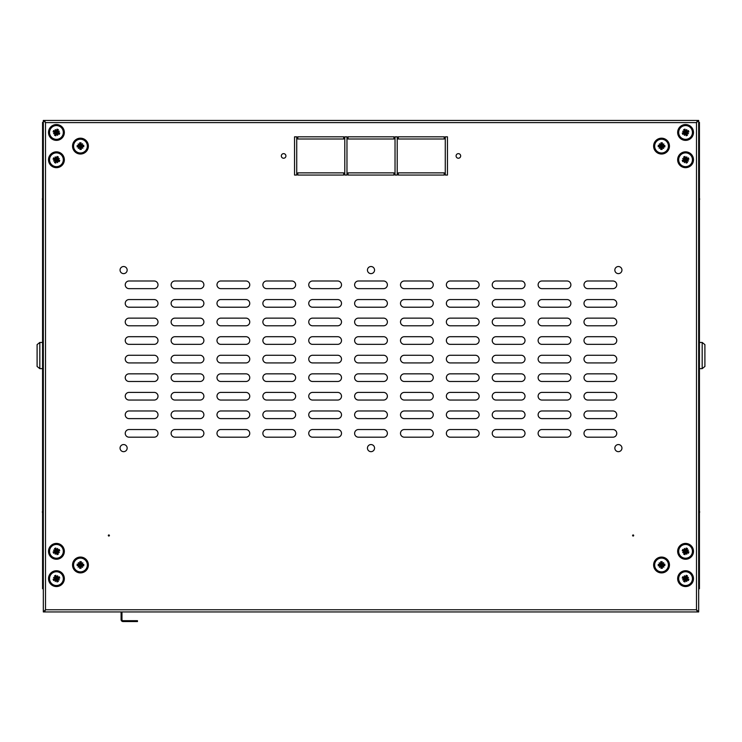 <?xml version="1.0" encoding="UTF-8"?>
<svg xmlns="http://www.w3.org/2000/svg" width="742" height="742" viewBox="0 0 742 742"><rect width="100%" height="100%" fill="white"/><g stroke="black" fill="none" stroke-linecap="round" stroke-linejoin="round"><path stroke-width="1.11" d="M348.063 175.047L393.937 175.047L393.937 172.867L393.937 175.047L348.063 175.047L348.063 172.867L393.937 172.867L348.063 172.867L348.063 175.047M395.032 175.047L397.211 175.047L397.211 136.825L395.032 136.825L395.032 175.047L397.211 175.047L397.211 136.825L395.032 136.825L395.032 175.047M393.937 136.825L348.063 136.825L348.063 139.004L348.063 136.825L393.937 136.825L393.937 139.004L348.063 139.004L393.937 139.004L393.937 136.825M297.82 175.047L343.694 175.047L343.694 172.867L343.694 175.047L297.82 175.047L297.82 172.867L343.694 172.867L297.82 172.867L297.82 175.047M344.789 175.047L346.968 175.047L346.968 136.825L344.789 136.825L344.789 175.047L346.968 175.047L346.968 136.825L344.789 136.825L344.789 175.047M343.694 136.825L297.82 136.825L297.82 139.004L297.82 136.825L343.694 136.825L343.694 139.004L297.82 139.004L343.694 139.004L343.694 136.825M294.546 175.047L296.726 175.047L296.726 136.825L294.546 136.825L294.546 175.047L296.726 175.047L296.726 136.825L294.546 136.825L294.546 175.047M445.274 175.047L447.454 175.047L447.454 136.825L445.274 136.825L445.274 175.047L447.454 175.047L447.454 136.825L445.274 136.825L445.274 175.047M444.18 136.825L398.306 136.825L398.306 139.004L398.306 136.825L444.18 136.825L444.18 139.004L398.306 139.004L444.18 139.004L444.18 136.825M398.306 175.047L444.18 175.047L444.18 172.867L444.18 175.047L398.306 175.047L398.306 172.867L444.18 172.867L398.306 172.867L398.306 175.047M200.062 288.647A3.821 3.821 0 0 0 203.883 284.826A3.821 3.821 0 0 0 200.062 280.995L174.945 280.995A3.821 3.821 0 0 0 171.114 284.826A3.821 3.821 0 0 0 174.945 288.647L200.062 288.647A3.821 3.821 0 0 0 203.883 284.826A3.821 3.821 0 0 0 200.062 280.995M200.062 400.049A3.821 3.821 0 0 0 203.883 396.228A3.821 3.821 0 0 0 200.062 392.407L174.945 392.407A3.821 3.821 0 0 0 171.114 396.228A3.821 3.821 0 0 0 174.945 400.049L200.062 400.049A3.821 3.821 0 0 0 203.883 396.228A3.821 3.821 0 0 0 200.062 392.407M200.062 344.353A3.821 3.821 0 0 0 203.883 340.522A3.821 3.821 0 0 0 200.062 336.701L174.945 336.701A3.821 3.821 0 0 0 171.114 340.522A3.821 3.821 0 0 0 174.945 344.353L200.062 344.353A3.821 3.821 0 0 0 203.883 340.522A3.821 3.821 0 0 0 200.062 336.701M200.062 381.49A3.821 3.821 0 0 0 203.883 377.659A3.821 3.821 0 0 0 200.062 373.838L174.945 373.838A3.821 3.821 0 0 0 171.114 377.659A3.821 3.821 0 0 0 174.945 381.49L200.062 381.49A3.821 3.821 0 0 0 203.883 377.659A3.821 3.821 0 0 0 200.062 373.838M245.936 288.647A3.821 3.821 0 0 0 249.757 284.826A3.821 3.821 0 0 0 245.936 280.995L220.819 280.995A3.821 3.821 0 0 0 216.989 284.826A3.821 3.821 0 0 0 220.819 288.647L245.936 288.647A3.821 3.821 0 0 0 249.757 284.826A3.821 3.821 0 0 0 245.936 280.995M245.936 400.049A3.821 3.821 0 0 0 249.757 396.228A3.821 3.821 0 0 0 245.936 392.407L220.819 392.407A3.821 3.821 0 0 0 216.989 396.228A3.821 3.821 0 0 0 220.819 400.049L245.936 400.049A3.821 3.821 0 0 0 249.757 396.228A3.821 3.821 0 0 0 245.936 392.407M245.936 344.353A3.821 3.821 0 0 0 249.757 340.522A3.821 3.821 0 0 0 245.936 336.701L220.819 336.701A3.821 3.821 0 0 0 216.989 340.522A3.821 3.821 0 0 0 220.819 344.353L245.936 344.353A3.821 3.821 0 0 0 249.757 340.522A3.821 3.821 0 0 0 245.936 336.701M245.936 381.49A3.821 3.821 0 0 0 249.757 377.659A3.821 3.821 0 0 0 245.936 373.838L220.819 373.838A3.821 3.821 0 0 0 216.989 377.659A3.821 3.821 0 0 0 220.819 381.49L245.936 381.49A3.821 3.821 0 0 0 249.757 377.659A3.821 3.821 0 0 0 245.936 373.838M291.81 288.647A3.821 3.821 0 0 0 295.631 284.826A3.821 3.821 0 0 0 291.81 280.995L266.693 280.995A3.821 3.821 0 0 0 262.872 284.826A3.821 3.821 0 0 0 266.693 288.647L291.81 288.647A3.821 3.821 0 0 0 295.631 284.826A3.821 3.821 0 0 0 291.81 280.995M291.81 400.049A3.821 3.821 0 0 0 295.631 396.228A3.821 3.821 0 0 0 291.81 392.407L266.693 392.407A3.821 3.821 0 0 0 262.872 396.228A3.821 3.821 0 0 0 266.693 400.049L291.81 400.049A3.821 3.821 0 0 0 295.631 396.228A3.821 3.821 0 0 0 291.81 392.407M291.81 344.353A3.821 3.821 0 0 0 295.631 340.522A3.821 3.821 0 0 0 291.81 336.701L266.693 336.701A3.821 3.821 0 0 0 262.872 340.522A3.821 3.821 0 0 0 266.693 344.353L291.81 344.353A3.821 3.821 0 0 0 295.631 340.522A3.821 3.821 0 0 0 291.81 336.701M291.81 381.49A3.821 3.821 0 0 0 295.631 377.659A3.821 3.821 0 0 0 291.81 373.838L266.693 373.838A3.821 3.821 0 0 0 262.872 377.659A3.821 3.821 0 0 0 266.693 381.49L291.81 381.49A3.821 3.821 0 0 0 295.631 377.659A3.821 3.821 0 0 0 291.81 373.838M337.684 288.647A3.821 3.821 0 0 0 341.505 284.826A3.821 3.821 0 0 0 337.684 280.995L312.567 280.995A3.821 3.821 0 0 0 308.746 284.826A3.821 3.821 0 0 0 312.567 288.647L337.684 288.647A3.821 3.821 0 0 0 341.505 284.826A3.821 3.821 0 0 0 337.684 280.995M337.684 400.049A3.821 3.821 0 0 0 341.505 396.228A3.821 3.821 0 0 0 337.684 392.407L312.567 392.407A3.821 3.821 0 0 0 308.746 396.228A3.821 3.821 0 0 0 312.567 400.049L337.684 400.049A3.821 3.821 0 0 0 341.505 396.228A3.821 3.821 0 0 0 337.684 392.407M337.684 344.353A3.821 3.821 0 0 0 341.505 340.522A3.821 3.821 0 0 0 337.684 336.701L312.567 336.701A3.821 3.821 0 0 0 308.746 340.522A3.821 3.821 0 0 0 312.567 344.353L337.684 344.353A3.821 3.821 0 0 0 341.505 340.522A3.821 3.821 0 0 0 337.684 336.701M337.684 381.49A3.821 3.821 0 0 0 341.505 377.659A3.821 3.821 0 0 0 337.684 373.838L312.567 373.838A3.821 3.821 0 0 0 308.746 377.659A3.821 3.821 0 0 0 312.567 381.49L337.684 381.49A3.821 3.821 0 0 0 341.505 377.659A3.821 3.821 0 0 0 337.684 373.838M612.929 288.647A3.821 3.821 0 0 0 616.76 284.826A3.821 3.821 0 0 0 612.929 280.995L587.812 280.995A3.821 3.821 0 0 0 583.991 284.826A3.821 3.821 0 0 0 587.812 288.647L612.929 288.647A3.821 3.821 0 0 0 616.76 284.826A3.821 3.821 0 0 0 612.929 280.995M612.929 400.049A3.821 3.821 0 0 0 616.76 396.228A3.821 3.821 0 0 0 612.929 392.407L587.812 392.407A3.821 3.821 0 0 0 583.991 396.228A3.821 3.821 0 0 0 587.812 400.049L612.929 400.049A3.821 3.821 0 0 0 616.76 396.228A3.821 3.821 0 0 0 612.929 392.407M612.929 344.353A3.821 3.821 0 0 0 616.76 340.522A3.821 3.821 0 0 0 612.929 336.701L587.812 336.701A3.821 3.821 0 0 0 583.991 340.522A3.821 3.821 0 0 0 587.812 344.353L612.929 344.353A3.821 3.821 0 0 0 616.76 340.522A3.821 3.821 0 0 0 612.929 336.701M612.929 381.49A3.821 3.821 0 0 0 616.76 377.659A3.821 3.821 0 0 0 612.929 373.838L587.812 373.838A3.821 3.821 0 0 0 583.991 377.659A3.821 3.821 0 0 0 587.812 381.49L612.929 381.49A3.821 3.821 0 0 0 616.76 377.659A3.821 3.821 0 0 0 612.929 373.838M567.055 288.647A3.821 3.821 0 0 0 570.886 284.826A3.821 3.821 0 0 0 567.055 280.995L541.938 280.995A3.821 3.821 0 0 0 538.117 284.826A3.821 3.821 0 0 0 541.938 288.647L567.055 288.647A3.821 3.821 0 0 0 570.886 284.826A3.821 3.821 0 0 0 567.055 280.995M567.055 400.049A3.821 3.821 0 0 0 570.886 396.228A3.821 3.821 0 0 0 567.055 392.407L541.938 392.407A3.821 3.821 0 0 0 538.117 396.228A3.821 3.821 0 0 0 541.938 400.049L567.055 400.049A3.821 3.821 0 0 0 570.886 396.228A3.821 3.821 0 0 0 567.055 392.407M567.055 344.353A3.821 3.821 0 0 0 570.886 340.522A3.821 3.821 0 0 0 567.055 336.701L541.938 336.701A3.821 3.821 0 0 0 538.117 340.522A3.821 3.821 0 0 0 541.938 344.353L567.055 344.353A3.821 3.821 0 0 0 570.886 340.522A3.821 3.821 0 0 0 567.055 336.701M567.055 381.49A3.821 3.821 0 0 0 570.886 377.659A3.821 3.821 0 0 0 567.055 373.838L541.938 373.838A3.821 3.821 0 0 0 538.117 377.659A3.821 3.821 0 0 0 541.938 381.49L567.055 381.49A3.821 3.821 0 0 0 570.886 377.659A3.821 3.821 0 0 0 567.055 373.838M521.181 288.647A3.821 3.821 0 0 0 525.011 284.826A3.821 3.821 0 0 0 521.181 280.995L496.064 280.995A3.821 3.821 0 0 0 492.243 284.826A3.821 3.821 0 0 0 496.064 288.647L521.181 288.647A3.821 3.821 0 0 0 525.011 284.826A3.821 3.821 0 0 0 521.181 280.995M521.181 400.049A3.821 3.821 0 0 0 525.011 396.228A3.821 3.821 0 0 0 521.181 392.407L496.064 392.407A3.821 3.821 0 0 0 492.243 396.228A3.821 3.821 0 0 0 496.064 400.049L521.181 400.049A3.821 3.821 0 0 0 525.011 396.228A3.821 3.821 0 0 0 521.181 392.407M521.181 344.353A3.821 3.821 0 0 0 525.011 340.522A3.821 3.821 0 0 0 521.181 336.701L496.064 336.701A3.821 3.821 0 0 0 492.243 340.522A3.821 3.821 0 0 0 496.064 344.353L521.181 344.353A3.821 3.821 0 0 0 525.011 340.522A3.821 3.821 0 0 0 521.181 336.701M521.181 381.49A3.821 3.821 0 0 0 525.011 377.659A3.821 3.821 0 0 0 521.181 373.838L496.064 373.838A3.821 3.821 0 0 0 492.243 377.659A3.821 3.821 0 0 0 496.064 381.49L521.181 381.49A3.821 3.821 0 0 0 525.011 377.659A3.821 3.821 0 0 0 521.181 373.838M475.307 288.647A3.821 3.821 0 0 0 479.128 284.826A3.821 3.821 0 0 0 475.307 280.995L450.19 280.995A3.821 3.821 0 0 0 446.369 284.826A3.821 3.821 0 0 0 450.19 288.647L475.307 288.647A3.821 3.821 0 0 0 479.128 284.826A3.821 3.821 0 0 0 475.307 280.995M475.307 400.049A3.821 3.821 0 0 0 479.128 396.228A3.821 3.821 0 0 0 475.307 392.407L450.19 392.407A3.821 3.821 0 0 0 446.369 396.228A3.821 3.821 0 0 0 450.19 400.049L475.307 400.049A3.821 3.821 0 0 0 479.128 396.228A3.821 3.821 0 0 0 475.307 392.407M475.307 344.353A3.821 3.821 0 0 0 479.128 340.522A3.821 3.821 0 0 0 475.307 336.701L450.19 336.701A3.821 3.821 0 0 0 446.369 340.522A3.821 3.821 0 0 0 450.19 344.353L475.307 344.353A3.821 3.821 0 0 0 479.128 340.522A3.821 3.821 0 0 0 475.307 336.701M475.307 381.49A3.821 3.821 0 0 0 479.128 377.659A3.821 3.821 0 0 0 475.307 373.838L450.19 373.838A3.821 3.821 0 0 0 446.369 377.659A3.821 3.821 0 0 0 450.19 381.49L475.307 381.49A3.821 3.821 0 0 0 479.128 377.659A3.821 3.821 0 0 0 475.307 373.838M429.433 288.647A3.821 3.821 0 0 0 433.254 284.826A3.821 3.821 0 0 0 429.433 280.995L404.316 280.995A3.821 3.821 0 0 0 400.495 284.826A3.821 3.821 0 0 0 404.316 288.647L429.433 288.647A3.821 3.821 0 0 0 433.254 284.826A3.821 3.821 0 0 0 429.433 280.995M429.433 400.049A3.821 3.821 0 0 0 433.254 396.228A3.821 3.821 0 0 0 429.433 392.407L404.316 392.407A3.821 3.821 0 0 0 400.495 396.228A3.821 3.821 0 0 0 404.316 400.049L429.433 400.049A3.821 3.821 0 0 0 433.254 396.228A3.821 3.821 0 0 0 429.433 392.407M429.433 344.353A3.821 3.821 0 0 0 433.254 340.522A3.821 3.821 0 0 0 429.433 336.701L404.316 336.701A3.821 3.821 0 0 0 400.495 340.522A3.821 3.821 0 0 0 404.316 344.353L429.433 344.353A3.821 3.821 0 0 0 433.254 340.522A3.821 3.821 0 0 0 429.433 336.701M429.433 381.49A3.821 3.821 0 0 0 433.254 377.659A3.821 3.821 0 0 0 429.433 373.838L404.316 373.838A3.821 3.821 0 0 0 400.495 377.659A3.821 3.821 0 0 0 404.316 381.49L429.433 381.49A3.821 3.821 0 0 0 433.254 377.659A3.821 3.821 0 0 0 429.433 373.838M383.558 288.647A3.821 3.821 0 0 0 387.38 284.826A3.821 3.821 0 0 0 383.558 280.995L358.442 280.995A3.821 3.821 0 0 0 354.62 284.826A3.821 3.821 0 0 0 358.442 288.647L383.558 288.647A3.821 3.821 0 0 0 387.38 284.826A3.821 3.821 0 0 0 383.558 280.995M383.558 400.049A3.821 3.821 0 0 0 387.38 396.228A3.821 3.821 0 0 0 383.558 392.407L358.442 392.407A3.821 3.821 0 0 0 354.62 396.228A3.821 3.821 0 0 0 358.442 400.049L383.558 400.049A3.821 3.821 0 0 0 387.38 396.228A3.821 3.821 0 0 0 383.558 392.407M383.558 344.353A3.821 3.821 0 0 0 387.38 340.522A3.821 3.821 0 0 0 383.558 336.701L358.442 336.701A3.821 3.821 0 0 0 354.62 340.522A3.821 3.821 0 0 0 358.442 344.353L383.558 344.353A3.821 3.821 0 0 0 387.38 340.522A3.821 3.821 0 0 0 383.558 336.701M383.558 381.49A3.821 3.821 0 0 0 387.38 377.659A3.821 3.821 0 0 0 383.558 373.838L358.442 373.838A3.821 3.821 0 0 0 354.62 377.659A3.821 3.821 0 0 0 358.442 381.49L383.558 381.49A3.821 3.821 0 0 0 387.38 377.659A3.821 3.821 0 0 0 383.558 373.838M154.188 288.647A3.821 3.821 0 0 0 158.009 284.826A3.821 3.821 0 0 0 154.188 280.995L129.071 280.995A3.821 3.821 0 0 0 125.24 284.826A3.821 3.821 0 0 0 129.071 288.647L154.188 288.647A3.821 3.821 0 0 0 158.009 284.826A3.821 3.821 0 0 0 154.188 280.995M154.188 400.049A3.821 3.821 0 0 0 158.009 396.228A3.821 3.821 0 0 0 154.188 392.407L129.071 392.407A3.821 3.821 0 0 0 125.24 396.228A3.821 3.821 0 0 0 129.071 400.049L154.188 400.049A3.821 3.821 0 0 0 158.009 396.228A3.821 3.821 0 0 0 154.188 392.407M154.188 344.353A3.821 3.821 0 0 0 158.009 340.522A3.821 3.821 0 0 0 154.188 336.701L129.071 336.701A3.821 3.821 0 0 0 125.24 340.522A3.821 3.821 0 0 0 129.071 344.353L154.188 344.353A3.821 3.821 0 0 0 158.009 340.522A3.821 3.821 0 0 0 154.188 336.701M154.188 381.49A3.821 3.821 0 0 0 158.009 377.659A3.821 3.821 0 0 0 154.188 373.838L129.071 373.838A3.821 3.821 0 0 0 125.24 377.659A3.821 3.821 0 0 0 129.071 381.49L154.188 381.49A3.821 3.821 0 0 0 158.009 377.659A3.821 3.821 0 0 0 154.188 373.838M154.188 362.921A3.821 3.821 0 0 0 158.009 359.091A3.821 3.821 0 0 0 154.188 355.27L129.071 355.27A3.821 3.821 0 0 0 125.24 359.091A3.821 3.821 0 0 0 129.071 362.921L154.188 362.921A3.821 3.821 0 0 0 158.009 359.091A3.821 3.821 0 0 0 154.188 355.27M200.062 362.921A3.821 3.821 0 0 0 203.883 359.091A3.821 3.821 0 0 0 200.062 355.27L174.945 355.27A3.821 3.821 0 0 0 171.114 359.091A3.821 3.821 0 0 0 174.945 362.921L200.062 362.921A3.821 3.821 0 0 0 203.883 359.091A3.821 3.821 0 0 0 200.062 355.27M245.936 362.921A3.821 3.821 0 0 0 249.757 359.091A3.821 3.821 0 0 0 245.936 355.27L220.819 355.27A3.821 3.821 0 0 0 216.989 359.091A3.821 3.821 0 0 0 220.819 362.921L245.936 362.921A3.821 3.821 0 0 0 249.757 359.091A3.821 3.821 0 0 0 245.936 355.27M291.81 362.921A3.821 3.821 0 0 0 295.631 359.091A3.821 3.821 0 0 0 291.81 355.27L266.693 355.27A3.821 3.821 0 0 0 262.872 359.091A3.821 3.821 0 0 0 266.693 362.921L291.81 362.921A3.821 3.821 0 0 0 295.631 359.091A3.821 3.821 0 0 0 291.81 355.27M337.684 362.921A3.821 3.821 0 0 0 341.505 359.091A3.821 3.821 0 0 0 337.684 355.27L312.567 355.27A3.821 3.821 0 0 0 308.746 359.091A3.821 3.821 0 0 0 312.567 362.921L337.684 362.921A3.821 3.821 0 0 0 341.505 359.091A3.821 3.821 0 0 0 337.684 355.27M612.929 362.921A3.821 3.821 0 0 0 616.76 359.091A3.821 3.821 0 0 0 612.929 355.27L587.812 355.27A3.821 3.821 0 0 0 583.991 359.091A3.821 3.821 0 0 0 587.812 362.921L612.929 362.921A3.821 3.821 0 0 0 616.76 359.091A3.821 3.821 0 0 0 612.929 355.27M567.055 362.921A3.821 3.821 0 0 0 570.886 359.091A3.821 3.821 0 0 0 567.055 355.27L541.938 355.27A3.821 3.821 0 0 0 538.117 359.091A3.821 3.821 0 0 0 541.938 362.921L567.055 362.921A3.821 3.821 0 0 0 570.886 359.091A3.821 3.821 0 0 0 567.055 355.27M521.181 362.921A3.821 3.821 0 0 0 525.011 359.091A3.821 3.821 0 0 0 521.181 355.27L496.064 355.27A3.821 3.821 0 0 0 492.243 359.091A3.821 3.821 0 0 0 496.064 362.921L521.181 362.921A3.821 3.821 0 0 0 525.011 359.091A3.821 3.821 0 0 0 521.181 355.27M475.307 362.921A3.821 3.821 0 0 0 479.128 359.091A3.821 3.821 0 0 0 475.307 355.27L450.19 355.27A3.821 3.821 0 0 0 446.369 359.091A3.821 3.821 0 0 0 450.19 362.921L475.307 362.921A3.821 3.821 0 0 0 479.128 359.091A3.821 3.821 0 0 0 475.307 355.27M429.433 362.921A3.821 3.821 0 0 0 433.254 359.091A3.821 3.821 0 0 0 429.433 355.27L404.316 355.27A3.821 3.821 0 0 0 400.495 359.091A3.821 3.821 0 0 0 404.316 362.921L429.433 362.921A3.821 3.821 0 0 0 433.254 359.091A3.821 3.821 0 0 0 429.433 355.27M383.558 362.921A3.821 3.821 0 0 0 387.38 359.091A3.821 3.821 0 0 0 383.558 355.27L358.442 355.27A3.821 3.821 0 0 0 354.62 359.091A3.821 3.821 0 0 0 358.442 362.921L383.558 362.921A3.821 3.821 0 0 0 387.38 359.091A3.821 3.821 0 0 0 383.558 355.27M44.474 120.881L45.512 122.625L44.529 121.53L44.529 120.436L45.512 122.625L45.512 609.766L44.418 611.946L43.324 611.946L43.324 120.436L44.418 120.436M283.62 158.231A2.291 2.291 0 0 0 285.911 155.941A2.291 2.291 0 0 0 283.62 153.64A2.291 2.291 0 0 0 281.329 155.941A2.291 2.291 0 0 0 283.62 158.231M458.38 158.231A2.291 2.291 0 0 0 460.671 155.941A2.291 2.291 0 0 0 458.38 153.64A2.291 2.291 0 0 0 456.089 155.941A2.291 2.291 0 0 0 458.38 158.231M618.392 273.622A3.552 3.552 0 0 0 621.944 270.079A3.552 3.552 0 0 0 618.392 266.526A3.552 3.552 0 0 0 614.84 270.079A3.552 3.552 0 0 0 618.392 273.622M371 273.622A3.552 3.552 0 0 0 374.552 270.079A3.552 3.552 0 0 0 371 266.526A3.552 3.552 0 0 0 367.448 270.079A3.552 3.552 0 0 0 371 273.622M123.608 273.622A3.552 3.552 0 0 0 127.16 270.079A3.552 3.552 0 0 0 123.608 266.526A3.552 3.552 0 0 0 120.056 270.079A3.552 3.552 0 0 0 123.608 273.622M123.608 451.665A3.552 3.552 0 0 0 127.16 448.112A3.552 3.552 0 0 0 123.608 444.56A3.552 3.552 0 0 0 120.056 448.112A3.552 3.552 0 0 0 123.608 451.665M371 451.665A3.552 3.552 0 0 0 374.552 448.112A3.552 3.552 0 0 0 371 444.56A3.552 3.552 0 0 0 367.448 448.112A3.552 3.552 0 0 0 371 451.665M618.392 451.665A3.552 3.552 0 0 0 621.944 448.112A3.552 3.552 0 0 0 618.392 444.56A3.552 3.552 0 0 0 614.84 448.112A3.552 3.552 0 0 0 618.392 451.665M697.471 611.946L696.488 609.766L697.471 611.946L44.529 611.946L45.512 609.766L43.324 611.946M698.676 611.946L696.488 609.766L696.488 122.625L697.471 120.436L696.488 122.625L698.676 120.436L698.676 611.946L697.582 611.946L696.488 609.766L45.512 609.766L44.529 611.946M541.938 280.995A3.821 3.821 0 0 0 538.117 284.826A3.821 3.821 0 0 0 541.938 288.647M541.938 299.564A3.821 3.821 0 0 0 538.117 303.395A3.821 3.821 0 0 0 541.938 307.216L567.055 307.216A3.821 3.821 0 0 0 570.886 303.395A3.821 3.821 0 0 0 567.055 299.564L541.938 299.564M541.938 318.132A3.821 3.821 0 0 0 538.117 321.954A3.821 3.821 0 0 0 541.938 325.784L567.055 325.784A3.821 3.821 0 0 0 570.886 321.954A3.821 3.821 0 0 0 567.055 318.132L541.938 318.132M541.938 392.407A3.821 3.821 0 0 0 538.117 396.228A3.821 3.821 0 0 0 541.938 400.049M541.938 410.975A3.821 3.821 0 0 0 538.117 414.797A3.821 3.821 0 0 0 541.938 418.618L567.055 418.618A3.821 3.821 0 0 0 570.886 414.797A3.821 3.821 0 0 0 567.055 410.975L541.938 410.975M541.938 429.544A3.821 3.821 0 0 0 538.117 433.365A3.821 3.821 0 0 0 541.938 437.186L567.055 437.186A3.821 3.821 0 0 0 570.886 433.365A3.821 3.821 0 0 0 567.055 429.544L541.938 429.544M541.938 336.701A3.821 3.821 0 0 0 538.117 340.522A3.821 3.821 0 0 0 541.938 344.353M541.938 373.838A3.821 3.821 0 0 0 538.117 377.659A3.821 3.821 0 0 0 541.938 381.49M496.064 280.995A3.821 3.821 0 0 0 492.243 284.826A3.821 3.821 0 0 0 496.064 288.647M496.064 299.564A3.821 3.821 0 0 0 492.243 303.395A3.821 3.821 0 0 0 496.064 307.216L521.181 307.216A3.821 3.821 0 0 0 525.011 303.395A3.821 3.821 0 0 0 521.181 299.564L496.064 299.564M496.064 318.132A3.821 3.821 0 0 0 492.243 321.954A3.821 3.821 0 0 0 496.064 325.784L521.181 325.784A3.821 3.821 0 0 0 525.011 321.954A3.821 3.821 0 0 0 521.181 318.132L496.064 318.132M496.064 392.407A3.821 3.821 0 0 0 492.243 396.228A3.821 3.821 0 0 0 496.064 400.049M496.064 410.975A3.821 3.821 0 0 0 492.243 414.797A3.821 3.821 0 0 0 496.064 418.618L521.181 418.618A3.821 3.821 0 0 0 525.011 414.797A3.821 3.821 0 0 0 521.181 410.975L496.064 410.975M496.064 429.544A3.821 3.821 0 0 0 492.243 433.365A3.821 3.821 0 0 0 496.064 437.186L521.181 437.186A3.821 3.821 0 0 0 525.011 433.365A3.821 3.821 0 0 0 521.181 429.544L496.064 429.544M496.064 336.701A3.821 3.821 0 0 0 492.243 340.522A3.821 3.821 0 0 0 496.064 344.353M496.064 373.838A3.821 3.821 0 0 0 492.243 377.659A3.821 3.821 0 0 0 496.064 381.49M450.19 280.995A3.821 3.821 0 0 0 446.369 284.826A3.821 3.821 0 0 0 450.19 288.647M450.19 299.564A3.821 3.821 0 0 0 446.369 303.395A3.821 3.821 0 0 0 450.19 307.216L475.307 307.216A3.821 3.821 0 0 0 479.128 303.395A3.821 3.821 0 0 0 475.307 299.564L450.19 299.564M450.19 318.132A3.821 3.821 0 0 0 446.369 321.954A3.821 3.821 0 0 0 450.19 325.784L475.307 325.784A3.821 3.821 0 0 0 479.128 321.954A3.821 3.821 0 0 0 475.307 318.132L450.19 318.132M450.19 392.407A3.821 3.821 0 0 0 446.369 396.228A3.821 3.821 0 0 0 450.19 400.049M450.19 410.975A3.821 3.821 0 0 0 446.369 414.797A3.821 3.821 0 0 0 450.19 418.618L475.307 418.618A3.821 3.821 0 0 0 479.128 414.797A3.821 3.821 0 0 0 475.307 410.975L450.19 410.975M450.19 429.544A3.821 3.821 0 0 0 446.369 433.365A3.821 3.821 0 0 0 450.19 437.186L475.307 437.186A3.821 3.821 0 0 0 479.128 433.365A3.821 3.821 0 0 0 475.307 429.544L450.19 429.544M450.19 336.701A3.821 3.821 0 0 0 446.369 340.522A3.821 3.821 0 0 0 450.19 344.353M450.19 373.838A3.821 3.821 0 0 0 446.369 377.659A3.821 3.821 0 0 0 450.19 381.49M404.316 280.995A3.821 3.821 0 0 0 400.495 284.826A3.821 3.821 0 0 0 404.316 288.647M404.316 299.564A3.821 3.821 0 0 0 400.495 303.395A3.821 3.821 0 0 0 404.316 307.216L429.433 307.216A3.821 3.821 0 0 0 433.254 303.395A3.821 3.821 0 0 0 429.433 299.564L404.316 299.564M404.316 318.132A3.821 3.821 0 0 0 400.495 321.954A3.821 3.821 0 0 0 404.316 325.784L429.433 325.784A3.821 3.821 0 0 0 433.254 321.954A3.821 3.821 0 0 0 429.433 318.132L404.316 318.132M404.316 392.407A3.821 3.821 0 0 0 400.495 396.228A3.821 3.821 0 0 0 404.316 400.049M404.316 410.975A3.821 3.821 0 0 0 400.495 414.797A3.821 3.821 0 0 0 404.316 418.618L429.433 418.618A3.821 3.821 0 0 0 433.254 414.797A3.821 3.821 0 0 0 429.433 410.975L404.316 410.975M404.316 429.544A3.821 3.821 0 0 0 400.495 433.365A3.821 3.821 0 0 0 404.316 437.186L429.433 437.186A3.821 3.821 0 0 0 433.254 433.365A3.821 3.821 0 0 0 429.433 429.544L404.316 429.544M404.316 336.701A3.821 3.821 0 0 0 400.495 340.522A3.821 3.821 0 0 0 404.316 344.353M404.316 373.838A3.821 3.821 0 0 0 400.495 377.659A3.821 3.821 0 0 0 404.316 381.49M129.071 280.995A3.821 3.821 0 0 0 125.24 284.826A3.821 3.821 0 0 0 129.071 288.647M129.071 299.564A3.821 3.821 0 0 0 125.24 303.395A3.821 3.821 0 0 0 129.071 307.216L154.188 307.216A3.821 3.821 0 0 0 158.009 303.395A3.821 3.821 0 0 0 154.188 299.564L129.071 299.564M129.071 318.132A3.821 3.821 0 0 0 125.24 321.954A3.821 3.821 0 0 0 129.071 325.784L154.188 325.784A3.821 3.821 0 0 0 158.009 321.954A3.821 3.821 0 0 0 154.188 318.132L129.071 318.132M129.071 392.407A3.821 3.821 0 0 0 125.24 396.228A3.821 3.821 0 0 0 129.071 400.049M129.071 410.975A3.821 3.821 0 0 0 125.24 414.797A3.821 3.821 0 0 0 129.071 418.618L154.188 418.618A3.821 3.821 0 0 0 158.009 414.797A3.821 3.821 0 0 0 154.188 410.975L129.071 410.975M129.071 429.544A3.821 3.821 0 0 0 125.24 433.365A3.821 3.821 0 0 0 129.071 437.186L154.188 437.186A3.821 3.821 0 0 0 158.009 433.365A3.821 3.821 0 0 0 154.188 429.544L129.071 429.544M129.071 336.701A3.821 3.821 0 0 0 125.24 340.522A3.821 3.821 0 0 0 129.071 344.353M129.071 373.838A3.821 3.821 0 0 0 125.24 377.659A3.821 3.821 0 0 0 129.071 381.49M174.945 280.995A3.821 3.821 0 0 0 171.114 284.826A3.821 3.821 0 0 0 174.945 288.647M174.945 299.564A3.821 3.821 0 0 0 171.114 303.395A3.821 3.821 0 0 0 174.945 307.216L200.062 307.216A3.821 3.821 0 0 0 203.883 303.395A3.821 3.821 0 0 0 200.062 299.564L174.945 299.564M174.945 318.132A3.821 3.821 0 0 0 171.114 321.954A3.821 3.821 0 0 0 174.945 325.784L200.062 325.784A3.821 3.821 0 0 0 203.883 321.954A3.821 3.821 0 0 0 200.062 318.132L174.945 318.132M174.945 392.407A3.821 3.821 0 0 0 171.114 396.228A3.821 3.821 0 0 0 174.945 400.049M174.945 410.975A3.821 3.821 0 0 0 171.114 414.797A3.821 3.821 0 0 0 174.945 418.618L200.062 418.618A3.821 3.821 0 0 0 203.883 414.797A3.821 3.821 0 0 0 200.062 410.975L174.945 410.975M174.945 429.544A3.821 3.821 0 0 0 171.114 433.365A3.821 3.821 0 0 0 174.945 437.186L200.062 437.186A3.821 3.821 0 0 0 203.883 433.365A3.821 3.821 0 0 0 200.062 429.544L174.945 429.544M174.945 336.701A3.821 3.821 0 0 0 171.114 340.522A3.821 3.821 0 0 0 174.945 344.353M174.945 373.838A3.821 3.821 0 0 0 171.114 377.659A3.821 3.821 0 0 0 174.945 381.49M220.819 280.995A3.821 3.821 0 0 0 216.989 284.826A3.821 3.821 0 0 0 220.819 288.647M220.819 299.564A3.821 3.821 0 0 0 216.989 303.395A3.821 3.821 0 0 0 220.819 307.216L245.936 307.216A3.821 3.821 0 0 0 249.757 303.395A3.821 3.821 0 0 0 245.936 299.564L220.819 299.564M220.819 318.132A3.821 3.821 0 0 0 216.989 321.954A3.821 3.821 0 0 0 220.819 325.784L245.936 325.784A3.821 3.821 0 0 0 249.757 321.954A3.821 3.821 0 0 0 245.936 318.132L220.819 318.132M220.819 392.407A3.821 3.821 0 0 0 216.989 396.228A3.821 3.821 0 0 0 220.819 400.049M220.819 410.975A3.821 3.821 0 0 0 216.989 414.797A3.821 3.821 0 0 0 220.819 418.618L245.936 418.618A3.821 3.821 0 0 0 249.757 414.797A3.821 3.821 0 0 0 245.936 410.975L220.819 410.975M220.819 429.544A3.821 3.821 0 0 0 216.989 433.365A3.821 3.821 0 0 0 220.819 437.186L245.936 437.186A3.821 3.821 0 0 0 249.757 433.365A3.821 3.821 0 0 0 245.936 429.544L220.819 429.544M220.819 336.701A3.821 3.821 0 0 0 216.989 340.522A3.821 3.821 0 0 0 220.819 344.353M220.819 373.838A3.821 3.821 0 0 0 216.989 377.659A3.821 3.821 0 0 0 220.819 381.49M266.693 280.995A3.821 3.821 0 0 0 262.872 284.826A3.821 3.821 0 0 0 266.693 288.647M266.693 299.564A3.821 3.821 0 0 0 262.872 303.395A3.821 3.821 0 0 0 266.693 307.216L291.81 307.216A3.821 3.821 0 0 0 295.631 303.395A3.821 3.821 0 0 0 291.81 299.564L266.693 299.564M266.693 318.132A3.821 3.821 0 0 0 262.872 321.954A3.821 3.821 0 0 0 266.693 325.784L291.81 325.784A3.821 3.821 0 0 0 295.631 321.954A3.821 3.821 0 0 0 291.81 318.132L266.693 318.132M266.693 392.407A3.821 3.821 0 0 0 262.872 396.228A3.821 3.821 0 0 0 266.693 400.049M266.693 410.975A3.821 3.821 0 0 0 262.872 414.797A3.821 3.821 0 0 0 266.693 418.618L291.81 418.618A3.821 3.821 0 0 0 295.631 414.797A3.821 3.821 0 0 0 291.81 410.975L266.693 410.975M266.693 429.544A3.821 3.821 0 0 0 262.872 433.365A3.821 3.821 0 0 0 266.693 437.186L291.81 437.186A3.821 3.821 0 0 0 295.631 433.365A3.821 3.821 0 0 0 291.81 429.544L266.693 429.544M266.693 336.701A3.821 3.821 0 0 0 262.872 340.522A3.821 3.821 0 0 0 266.693 344.353M266.693 373.838A3.821 3.821 0 0 0 262.872 377.659A3.821 3.821 0 0 0 266.693 381.49M312.567 280.995A3.821 3.821 0 0 0 308.746 284.826A3.821 3.821 0 0 0 312.567 288.647M312.567 299.564A3.821 3.821 0 0 0 308.746 303.395A3.821 3.821 0 0 0 312.567 307.216L337.684 307.216A3.821 3.821 0 0 0 341.505 303.395A3.821 3.821 0 0 0 337.684 299.564L312.567 299.564M312.567 318.132A3.821 3.821 0 0 0 308.746 321.954A3.821 3.821 0 0 0 312.567 325.784L337.684 325.784A3.821 3.821 0 0 0 341.505 321.954A3.821 3.821 0 0 0 337.684 318.132L312.567 318.132M312.567 392.407A3.821 3.821 0 0 0 308.746 396.228A3.821 3.821 0 0 0 312.567 400.049M312.567 410.975A3.821 3.821 0 0 0 308.746 414.797A3.821 3.821 0 0 0 312.567 418.618L337.684 418.618A3.821 3.821 0 0 0 341.505 414.797A3.821 3.821 0 0 0 337.684 410.975L312.567 410.975M312.567 429.544A3.821 3.821 0 0 0 308.746 433.365A3.821 3.821 0 0 0 312.567 437.186L337.684 437.186A3.821 3.821 0 0 0 341.505 433.365A3.821 3.821 0 0 0 337.684 429.544L312.567 429.544M312.567 336.701A3.821 3.821 0 0 0 308.746 340.522A3.821 3.821 0 0 0 312.567 344.353M312.567 373.838A3.821 3.821 0 0 0 308.746 377.659A3.821 3.821 0 0 0 312.567 381.49M358.442 280.995A3.821 3.821 0 0 0 354.62 284.826A3.821 3.821 0 0 0 358.442 288.647M358.442 299.564A3.821 3.821 0 0 0 354.62 303.395A3.821 3.821 0 0 0 358.442 307.216L383.558 307.216A3.821 3.821 0 0 0 387.38 303.395A3.821 3.821 0 0 0 383.558 299.564L358.442 299.564M358.442 318.132A3.821 3.821 0 0 0 354.62 321.954A3.821 3.821 0 0 0 358.442 325.784L383.558 325.784A3.821 3.821 0 0 0 387.38 321.954A3.821 3.821 0 0 0 383.558 318.132L358.442 318.132M358.442 392.407A3.821 3.821 0 0 0 354.62 396.228A3.821 3.821 0 0 0 358.442 400.049M358.442 410.975A3.821 3.821 0 0 0 354.62 414.797A3.821 3.821 0 0 0 358.442 418.618L383.558 418.618A3.821 3.821 0 0 0 387.38 414.797A3.821 3.821 0 0 0 383.558 410.975L358.442 410.975M358.442 429.544A3.821 3.821 0 0 0 354.62 433.365A3.821 3.821 0 0 0 358.442 437.186L383.558 437.186A3.821 3.821 0 0 0 387.38 433.365A3.821 3.821 0 0 0 383.558 429.544L358.442 429.544M358.442 336.701A3.821 3.821 0 0 0 354.62 340.522A3.821 3.821 0 0 0 358.442 344.353M358.442 373.838A3.821 3.821 0 0 0 354.62 377.659A3.821 3.821 0 0 0 358.442 381.49M587.812 280.995A3.821 3.821 0 0 0 583.991 284.826A3.821 3.821 0 0 0 587.812 288.647M587.812 299.564A3.821 3.821 0 0 0 583.991 303.395A3.821 3.821 0 0 0 587.812 307.216L612.929 307.216A3.821 3.821 0 0 0 616.76 303.395A3.821 3.821 0 0 0 612.929 299.564L587.812 299.564M587.812 318.132A3.821 3.821 0 0 0 583.991 321.954A3.821 3.821 0 0 0 587.812 325.784L612.929 325.784A3.821 3.821 0 0 0 616.76 321.954A3.821 3.821 0 0 0 612.929 318.132L587.812 318.132M587.812 392.407A3.821 3.821 0 0 0 583.991 396.228A3.821 3.821 0 0 0 587.812 400.049M587.812 410.975A3.821 3.821 0 0 0 583.991 414.797A3.821 3.821 0 0 0 587.812 418.618L612.929 418.618A3.821 3.821 0 0 0 616.76 414.797A3.821 3.821 0 0 0 612.929 410.975L587.812 410.975M587.812 429.544A3.821 3.821 0 0 0 583.991 433.365A3.821 3.821 0 0 0 587.812 437.186L612.929 437.186A3.821 3.821 0 0 0 616.76 433.365A3.821 3.821 0 0 0 612.929 429.544L587.812 429.544M587.812 336.701A3.821 3.821 0 0 0 583.991 340.522A3.821 3.821 0 0 0 587.812 344.353M587.812 373.838A3.821 3.821 0 0 0 583.991 377.659A3.821 3.821 0 0 0 587.812 381.49M587.812 355.27A3.821 3.821 0 0 0 583.991 359.091A3.821 3.821 0 0 0 587.812 362.921M541.938 355.27A3.821 3.821 0 0 0 538.117 359.091A3.821 3.821 0 0 0 541.938 362.921M496.064 355.27A3.821 3.821 0 0 0 492.243 359.091A3.821 3.821 0 0 0 496.064 362.921M450.19 355.27A3.821 3.821 0 0 0 446.369 359.091A3.821 3.821 0 0 0 450.19 362.921M404.316 355.27A3.821 3.821 0 0 0 400.495 359.091A3.821 3.821 0 0 0 404.316 362.921M129.071 355.27A3.821 3.821 0 0 0 125.24 359.091A3.821 3.821 0 0 0 129.071 362.921M174.945 355.27A3.821 3.821 0 0 0 171.114 359.091A3.821 3.821 0 0 0 174.945 362.921M220.819 355.27A3.821 3.821 0 0 0 216.989 359.091A3.821 3.821 0 0 0 220.819 362.921M266.693 355.27A3.821 3.821 0 0 0 262.872 359.091A3.821 3.821 0 0 0 266.693 362.921M312.567 355.27A3.821 3.821 0 0 0 308.746 359.091A3.821 3.821 0 0 0 312.567 362.921M358.442 355.27A3.821 3.821 0 0 0 354.62 359.091A3.821 3.821 0 0 0 358.442 362.921M43.324 120.436L45.512 122.625L696.488 122.625L697.582 120.436L698.676 120.436M697.471 120.436L44.529 120.436M108.861 536.039A0.547 0.547 0 0 0 109.408 535.492A0.547 0.547 0 0 0 108.861 534.945A0.547 0.547 0 0 0 108.313 535.492A0.547 0.547 0 0 0 108.861 536.039M633.139 534.945A0.547 0.547 0 0 0 632.592 535.492A0.547 0.547 0 0 0 633.139 536.039A0.547 0.547 0 0 0 633.687 535.492A0.547 0.547 0 0 0 633.139 534.945M43.324 588.74L42.563 588.74L42.563 586.551L43.324 586.551M43.324 545.045L42.563 545.045L42.563 586.551M42.563 545.045L42.563 166.041L43.324 166.041M43.324 124.535L42.563 124.535L42.563 166.041M42.563 124.535L42.563 122.347L43.324 122.347M42.34 512.286L42.34 511.739L42.34 512.286M42.34 198.81L42.34 199.357L42.34 198.81M37.1 366.465L37.1 344.622L39.827 342.442L39.827 368.653L37.1 366.465M42.563 342.442L39.827 342.442M42.563 368.653L39.827 368.653M698.676 122.347L699.437 122.347L699.437 124.535L698.676 124.535M698.676 166.041L699.437 166.041L699.437 124.535M699.437 166.041L699.437 545.045L698.676 545.045M698.676 586.551L699.437 586.551L699.437 545.045M699.437 586.551L699.437 588.74L698.676 588.74M699.66 198.81L699.66 199.357L699.66 198.81M699.66 512.286L699.66 511.739L699.66 512.286M704.9 344.622L704.9 366.465L702.173 368.653L702.173 342.442L704.9 344.622M699.437 368.653L702.173 368.653M699.437 342.442L702.173 342.442M121.966 611.946L121.966 619.598A1.094 1.094 0 0 0 123.061 620.692L137.474 620.692L137.474 621.564L123.061 621.564A1.966 1.966 0 0 1 121.094 619.598L121.094 611.946M134.2 621.564L134.2 620.692M63.756 575.634A7.921 7.921 0 0 0 53.433 571.312A7.921 7.921 0 0 0 49.102 581.635A7.921 7.921 0 0 0 59.434 585.967A7.921 7.921 0 0 0 63.756 575.634M53.823 572.268A6.882 6.882 0 0 0 50.066 581.246A6.882 6.882 0 0 0 59.045 585.002A6.882 6.882 0 0 0 62.801 576.024A6.882 6.882 0 0 0 53.823 572.268M57.394 579.66A1.401 1.401 0 0 0 57.83 578.602L57.051 578.899L57.663 579.632A8.96 0.872 67.7 0 1 58.34 581.422A8.895 4.257 157.7 0 1 57.691 581.7A8.895 4.257 157.7 0 1 57.023 581.96A8.96 0.872 -112.3 0 1 56.253 580.216L56.169 579.252L55.437 579.873A1.586 1.586 0 0 0 55.502 579.919A8.014 4.007 108.7 0 0 55.214 581.543A8.014 4.007 -63.3 0 0 56.169 580.198A1.586 1.586 0 0 0 56.253 580.216M55.437 579.873A8.96 0.872 157.7 0 1 53.647 580.541A8.895 4.257 -112.3 0 1 53.109 579.233A8.96 0.872 -22.3 0 1 54.852 578.463L55.817 578.38L55.196 577.638A1.586 1.586 0 0 0 55.149 577.703A8.014 4.007 -161.3 0 0 53.526 577.415A8.014 4.007 26.7 0 0 54.871 578.37A1.586 1.586 0 0 0 54.852 578.463M55.196 577.638A8.96 0.872 -112.3 0 1 54.528 575.857A8.895 4.257 -22.3 0 1 55.177 575.569A8.895 4.257 -22.3 0 1 55.836 575.31A8.96 0.872 67.7 0 1 56.605 577.063L56.689 578.018L57.431 577.406A1.586 1.586 0 0 0 57.366 577.35A8.014 4.007 -71.3 0 0 57.653 575.727A8.014 4.007 116.7 0 0 56.698 577.072A1.586 1.586 0 0 0 56.605 577.063M57.431 577.406A8.96 0.872 -22.3 0 1 59.212 576.729A8.895 4.257 67.7 0 1 59.759 578.046A8.96 0.872 157.7 0 1 58.006 578.816L57.83 578.602M57.663 579.632A1.586 1.586 0 0 0 57.718 579.567A8.014 4.007 18.7 0 0 59.341 579.854A8.014 4.007 -153.3 0 0 57.997 578.899A1.586 1.586 0 0 0 58.006 578.816M57.449 577.684A1.401 1.401 0 0 0 56.401 577.239M57.366 577.35L56.698 577.072M57.718 579.567L57.997 578.899M55.409 579.595A1.401 1.401 0 0 0 56.466 580.031M55.502 579.919L56.169 580.198M55.474 577.619A1.401 1.401 0 0 0 55.038 578.667M55.149 577.703L54.871 578.37M57.051 578.899L58.052 578.408L57.746 577.666L56.652 578.111L56.206 577.016L55.455 577.322L55.91 578.417L54.815 578.862L55.121 579.613L56.216 579.159L56.661 580.253L57.403 579.947L56.958 578.853M58.34 581.422L57.403 579.947M57.023 581.96L56.661 580.253M55.836 575.31L56.206 577.016M54.528 575.857L55.455 577.322M53.109 579.233L54.815 578.862M53.647 580.541L55.121 579.613M59.759 578.046L58.052 578.408M59.212 576.729L57.746 577.666M55.01 578.037L53.526 577.415M55.836 580.058L55.214 581.543M57.857 579.233L59.341 579.854M57.032 577.211L57.653 575.727M63.756 548.329A7.921 7.921 0 0 0 53.433 544.007A7.921 7.921 0 0 0 49.102 554.33A7.921 7.921 0 0 0 59.434 558.661A7.921 7.921 0 0 0 63.756 548.329M53.823 544.962A6.882 6.882 0 0 0 50.066 553.94A6.882 6.882 0 0 0 59.045 557.696A6.882 6.882 0 0 0 62.801 548.718A6.882 6.882 0 0 0 53.823 544.962M57.394 552.354A1.401 1.401 0 0 0 57.83 551.297L57.051 551.594L57.663 552.326A8.96 0.872 67.7 0 1 58.34 554.116A8.895 4.257 157.7 0 1 57.691 554.395A8.895 4.257 157.7 0 1 57.023 554.654A8.96 0.872 -112.3 0 1 56.253 552.911L56.169 551.946L55.437 552.567A1.586 1.586 0 0 0 55.502 552.614A8.014 4.007 108.7 0 0 55.214 554.237A8.014 4.007 -63.3 0 0 56.169 552.892A1.586 1.586 0 0 0 56.253 552.911M55.437 552.567A8.96 0.872 157.7 0 1 53.647 553.235A8.895 4.257 -112.3 0 1 53.109 551.927A8.96 0.872 -22.3 0 1 54.852 551.158L55.817 551.074L55.196 550.332A1.586 1.586 0 0 0 55.149 550.397A8.014 4.007 -161.3 0 0 53.526 550.11A8.014 4.007 26.7 0 0 54.871 551.065A1.586 1.586 0 0 0 54.852 551.158M55.196 550.332A8.96 0.872 -112.3 0 1 54.528 548.551A8.895 4.257 -22.3 0 1 55.177 548.264A8.895 4.257 -22.3 0 1 55.836 548.004A8.96 0.872 67.7 0 1 56.605 549.757L56.689 550.712L57.431 550.1A1.586 1.586 0 0 0 57.366 550.045A8.014 4.007 -71.3 0 0 57.653 548.421A8.014 4.007 116.7 0 0 56.698 549.766A1.586 1.586 0 0 0 56.605 549.757M57.431 550.1A8.96 0.872 -22.3 0 1 59.212 549.423A8.895 4.257 67.7 0 1 59.759 550.74A8.96 0.872 157.7 0 1 58.006 551.51L57.83 551.297M57.663 552.326A1.586 1.586 0 0 0 57.718 552.261A8.014 4.007 18.7 0 0 59.341 552.549A8.014 4.007 -153.3 0 0 57.997 551.594A1.586 1.586 0 0 0 58.006 551.51M57.449 550.369A1.401 1.401 0 0 0 56.401 549.933M57.366 550.045L56.698 549.766M57.718 552.261L57.997 551.594M55.409 552.289A1.401 1.401 0 0 0 56.466 552.725M55.502 552.614L56.169 552.892M55.474 550.314A1.401 1.401 0 0 0 55.038 551.362M55.149 550.397L54.871 551.065M57.051 551.594L58.052 551.102L57.746 550.36L56.652 550.805L56.206 549.711L55.455 550.017L55.91 551.111L54.815 551.556L55.121 552.308L56.216 551.853L56.661 552.948L57.403 552.642L56.958 551.547M58.34 554.116L57.403 552.642M57.023 554.654L56.661 552.948M55.836 548.004L56.206 549.711M54.528 548.551L55.455 550.017M53.109 551.927L54.815 551.556M53.647 553.235L55.121 552.308M59.759 550.74L58.052 551.102M59.212 549.423L57.746 550.36M55.01 550.731L53.526 550.11M55.836 552.753L55.214 554.237M57.857 551.927L59.341 552.549M57.032 549.905L57.653 548.421M88.372 565.321A7.921 7.921 0 0 0 80.795 557.075A7.921 7.921 0 0 0 72.549 564.643A7.921 7.921 0 0 0 80.127 572.898A7.921 7.921 0 0 0 88.372 565.321M80.757 558.114A6.882 6.882 0 0 0 73.588 564.69A6.882 6.882 0 0 0 80.173 571.859A6.882 6.882 0 0 0 87.333 565.274A6.882 6.882 0 0 0 80.757 558.114M80.906 566.313A1.401 1.401 0 0 0 81.75 565.534L80.915 565.478L81.166 566.406A8.96 0.872 92.4 0 1 81.036 568.307A8.895 4.257 -177.6 0 1 80.322 568.289A8.895 4.257 -177.6 0 1 79.617 568.251A8.96 0.872 -87.6 0 1 79.644 566.341L79.969 565.441L79.042 565.682A1.586 1.586 0 0 0 79.079 565.766A8.014 4.007 133.4 0 0 78.142 567.12A8.014 4.007 -38.6 0 0 79.57 566.294A1.586 1.586 0 0 0 79.644 566.341M79.042 565.682A8.96 0.872 -177.6 0 1 77.14 565.552A8.895 4.257 -87.6 0 1 77.196 564.133A8.96 0.872 2.4 0 1 79.106 564.161L80.006 564.486L79.756 563.558A1.586 1.586 0 0 0 79.682 563.595A8.014 4.007 -136.6 0 0 78.327 562.659A8.014 4.007 51.4 0 0 79.153 564.087A1.586 1.586 0 0 0 79.106 564.161M79.756 563.558A8.96 0.872 -87.6 0 1 79.895 561.657A8.895 4.257 2.4 0 1 80.6 561.675A8.895 4.257 2.4 0 1 81.314 561.722A8.96 0.872 92.4 0 1 81.286 563.623L80.961 564.532L81.889 564.282A1.586 1.586 0 0 0 81.843 564.208A8.014 4.007 -46.6 0 0 82.789 562.844A8.014 4.007 141.4 0 0 81.351 563.67A1.586 1.586 0 0 0 81.286 563.623M81.889 564.282A8.96 0.872 2.4 0 1 83.79 564.412A8.895 4.257 92.4 0 1 83.725 565.831A8.96 0.872 -177.6 0 1 81.824 565.803L81.75 565.534M81.166 566.406A1.586 1.586 0 0 0 81.24 566.369A8.014 4.007 43.4 0 0 82.594 567.305A8.014 4.007 -128.6 0 0 81.778 565.877A1.586 1.586 0 0 0 81.824 565.803M81.787 564.541A1.401 1.401 0 0 0 81.017 563.697M81.843 564.208L81.351 563.67M81.24 566.369L81.778 565.877M79.134 565.423A1.401 1.401 0 0 0 79.913 566.267M79.079 565.766L79.57 566.294M80.015 563.66A1.401 1.401 0 0 0 79.181 564.43M79.682 563.595L79.153 564.087M80.915 565.478L82.028 565.45L82.065 564.643L80.887 564.597L80.934 563.419L80.127 563.382L80.071 564.56L78.893 564.514L78.865 565.321L80.043 565.367L79.988 566.545L80.795 566.582L80.85 565.404M81.036 568.307L80.795 566.582M79.617 568.251L79.988 566.545M81.314 561.722L80.934 563.419M79.895 561.657L80.127 563.382M77.196 564.133L78.893 564.514M77.14 565.552L78.865 565.321M83.725 565.831L82.028 565.45M83.79 564.412L82.065 564.643M79.422 563.846L78.327 562.659M79.329 566.025L78.142 567.12M81.509 566.118L82.594 567.305M81.601 563.939L82.789 562.844M669.451 564.643A7.921 7.921 0 0 0 661.205 557.075A7.921 7.921 0 0 0 653.628 565.321A7.921 7.921 0 0 0 661.873 572.898A7.921 7.921 0 0 0 669.451 564.643M661.243 558.114A6.882 6.882 0 0 0 654.667 565.274A6.882 6.882 0 0 0 661.827 571.859A6.882 6.882 0 0 0 668.412 564.69A6.882 6.882 0 0 0 661.243 558.114M662.087 566.267A1.401 1.401 0 0 0 662.866 565.423L662.031 565.441L662.356 566.341A8.96 0.872 87.6 0 1 662.383 568.251A8.895 4.257 177.6 0 1 661.678 568.289A8.895 4.257 177.6 0 1 660.964 568.307A8.96 0.872 -92.4 0 1 660.834 566.406L661.085 565.478L660.176 565.803A1.586 1.586 0 0 0 660.222 565.877A8.014 4.007 128.6 0 0 659.406 567.305A8.014 4.007 -43.4 0 0 660.76 566.369A1.586 1.586 0 0 0 660.834 566.406M660.176 565.803A8.96 0.872 177.6 0 1 658.275 565.831A8.895 4.257 -92.4 0 1 658.21 564.412A8.96 0.872 -2.4 0 1 660.111 564.282L661.039 564.532L660.714 563.623A1.586 1.586 0 0 0 660.649 563.67A8.014 4.007 -141.4 0 0 659.211 562.844A8.014 4.007 46.6 0 0 660.157 564.208A1.586 1.586 0 0 0 660.111 564.282M660.714 563.623A8.96 0.872 -92.4 0 1 660.686 561.722A8.895 4.257 -2.4 0 1 661.4 561.675A8.895 4.257 -2.4 0 1 662.105 561.657A8.96 0.872 87.6 0 1 662.244 563.558L661.994 564.486L662.894 564.161A1.586 1.586 0 0 0 662.847 564.087A8.014 4.007 -51.4 0 0 663.673 562.659A8.014 4.007 136.6 0 0 662.318 563.595A1.586 1.586 0 0 0 662.244 563.558M662.894 564.161A8.96 0.872 -2.4 0 1 664.804 564.133A8.895 4.257 87.6 0 1 664.86 565.552A8.96 0.872 177.6 0 1 662.958 565.682L662.866 565.423M662.356 566.341A1.586 1.586 0 0 0 662.43 566.294A8.014 4.007 38.6 0 0 663.858 567.12A8.014 4.007 -133.4 0 0 662.921 565.766A1.586 1.586 0 0 0 662.958 565.682M662.819 564.43A1.401 1.401 0 0 0 661.985 563.66M662.847 564.087L662.318 563.595M662.43 566.294L662.921 565.766M660.25 565.534A1.401 1.401 0 0 0 661.094 566.313M660.222 565.877L660.76 566.369M660.983 563.697A1.401 1.401 0 0 0 660.213 564.541M660.649 563.67L660.157 564.208M662.031 565.441L663.135 565.321L663.107 564.514L661.929 564.56L661.873 563.382L661.066 563.419L661.113 564.597L659.935 564.643L659.972 565.45L661.15 565.404L661.205 566.582L662.012 566.545L661.957 565.367M662.383 568.251L662.012 566.545M660.964 568.307L661.205 566.582M662.105 561.657L661.873 563.382M660.686 561.722L661.066 563.419M658.21 564.412L659.935 564.643M658.275 565.831L659.972 565.45M664.86 565.552L663.135 565.321M664.804 564.133L663.107 564.514M660.399 563.939L659.211 562.844M660.491 566.118L659.406 567.305M662.671 566.025L663.858 567.12M662.578 563.846L663.673 562.659M692.898 581.635A7.921 7.921 0 0 0 688.567 571.312A7.921 7.921 0 0 0 678.244 575.634A7.921 7.921 0 0 0 682.566 585.967A7.921 7.921 0 0 0 692.898 581.635M688.177 572.268A6.882 6.882 0 0 0 679.199 576.024A6.882 6.882 0 0 0 682.955 585.002A6.882 6.882 0 0 0 691.934 581.246A6.882 6.882 0 0 0 688.177 572.268M685.534 580.031A1.401 1.401 0 0 0 686.591 579.595L685.831 579.252L685.747 580.216A8.96 0.872 112.3 0 1 684.977 581.96A8.895 4.257 -157.7 0 1 684.309 581.7A8.895 4.257 -157.7 0 1 683.66 581.422A8.96 0.872 -67.7 0 1 684.337 579.632L684.949 578.899L683.994 578.816A1.586 1.586 0 0 0 684.003 578.899A8.014 4.007 153.3 0 0 682.659 579.854A8.014 4.007 -18.7 0 0 684.282 579.567A1.586 1.586 0 0 0 684.337 579.632M683.994 578.816A8.96 0.872 -157.7 0 1 682.241 578.046A8.895 4.257 -67.7 0 1 682.788 576.729A8.96 0.872 22.3 0 1 684.569 577.406L685.311 578.018L685.395 577.063A1.586 1.586 0 0 0 685.302 577.072A8.014 4.007 -116.7 0 0 684.347 575.727A8.014 4.007 71.3 0 0 684.634 577.35A1.586 1.586 0 0 0 684.569 577.406M685.395 577.063A8.96 0.872 -67.7 0 1 686.164 575.31A8.895 4.257 22.3 0 1 686.823 575.569A8.895 4.257 22.3 0 1 687.472 575.857A8.96 0.872 112.3 0 1 686.804 577.638L686.183 578.38L687.148 578.463A1.586 1.586 0 0 0 687.129 578.37A8.014 4.007 -26.7 0 0 688.474 577.415A8.014 4.007 161.3 0 0 686.851 577.703A1.586 1.586 0 0 0 686.804 577.638M687.148 578.463A8.96 0.872 22.3 0 1 688.891 579.233A8.895 4.257 112.3 0 1 688.353 580.541A8.96 0.872 -157.7 0 1 686.563 579.873L686.591 579.595M685.747 580.216A1.586 1.586 0 0 0 685.831 580.198A8.014 4.007 63.3 0 0 686.786 581.543A8.014 4.007 -108.7 0 0 686.498 579.919A1.586 1.586 0 0 0 686.563 579.873M686.962 578.667A1.401 1.401 0 0 0 686.526 577.619M687.129 578.37L686.851 577.703M685.831 580.198L686.498 579.919M684.17 578.602A1.401 1.401 0 0 0 684.606 579.66M684.003 578.899L684.282 579.567M685.599 577.239A1.401 1.401 0 0 0 684.551 577.684M685.302 577.072L684.634 577.35M685.831 579.252L686.879 579.613L687.185 578.862L686.09 578.417L686.545 577.322L685.793 577.016L685.348 578.111L684.254 577.666L683.948 578.408L685.042 578.853L684.597 579.947L685.339 580.253L685.784 579.159M684.977 581.96L685.339 580.253M683.66 581.422L684.597 579.947M687.472 575.857L686.545 577.322M686.164 575.31L685.793 577.016M682.788 576.729L684.254 577.666M682.241 578.046L683.948 578.408M688.353 580.541L686.879 579.613M688.891 579.233L687.185 578.862M684.968 577.211L684.347 575.727M684.143 579.233L682.659 579.854M686.164 580.058L686.786 581.543M686.99 578.037L688.474 577.415M692.898 554.33A7.921 7.921 0 0 0 688.567 544.007A7.921 7.921 0 0 0 678.244 548.329A7.921 7.921 0 0 0 682.566 558.661A7.921 7.921 0 0 0 692.898 554.33M688.177 544.962A6.882 6.882 0 0 0 679.199 548.718A6.882 6.882 0 0 0 682.955 557.696A6.882 6.882 0 0 0 691.934 553.94A6.882 6.882 0 0 0 688.177 544.962M685.534 552.725A1.401 1.401 0 0 0 686.591 552.289L685.831 551.946L685.747 552.911A8.96 0.872 112.3 0 1 684.977 554.654A8.895 4.257 -157.7 0 1 684.309 554.395A8.895 4.257 -157.7 0 1 683.66 554.116A8.96 0.872 -67.7 0 1 684.337 552.326L684.949 551.594L683.994 551.51A1.586 1.586 0 0 0 684.003 551.594A8.014 4.007 153.3 0 0 682.659 552.549A8.014 4.007 -18.7 0 0 684.282 552.261A1.586 1.586 0 0 0 684.337 552.326M683.994 551.51A8.96 0.872 -157.7 0 1 682.241 550.74A8.895 4.257 -67.7 0 1 682.788 549.423A8.96 0.872 22.3 0 1 684.569 550.1L685.311 550.712L685.395 549.757A1.586 1.586 0 0 0 685.302 549.766A8.014 4.007 -116.7 0 0 684.347 548.421A8.014 4.007 71.3 0 0 684.634 550.045A1.586 1.586 0 0 0 684.569 550.1M685.395 549.757A8.96 0.872 -67.7 0 1 686.164 548.004A8.895 4.257 22.3 0 1 686.823 548.264A8.895 4.257 22.3 0 1 687.472 548.551A8.96 0.872 112.3 0 1 686.804 550.332L686.183 551.074L687.148 551.158A1.586 1.586 0 0 0 687.129 551.065A8.014 4.007 -26.7 0 0 688.474 550.11A8.014 4.007 161.3 0 0 686.851 550.397A1.586 1.586 0 0 0 686.804 550.332M687.148 551.158A8.96 0.872 22.3 0 1 688.891 551.927A8.895 4.257 112.3 0 1 688.353 553.235A8.96 0.872 -157.7 0 1 686.563 552.567L686.591 552.289M685.747 552.911A1.586 1.586 0 0 0 685.831 552.892A8.014 4.007 63.3 0 0 686.786 554.237A8.014 4.007 -108.7 0 0 686.498 552.614A1.586 1.586 0 0 0 686.563 552.567M686.962 551.362A1.401 1.401 0 0 0 686.526 550.314M687.129 551.065L686.851 550.397M685.831 552.892L686.498 552.614M684.17 551.297A1.401 1.401 0 0 0 684.606 552.354M684.003 551.594L684.282 552.261M685.599 549.933A1.401 1.401 0 0 0 684.551 550.369M685.302 549.766L684.634 550.045M685.831 551.946L686.879 552.308L687.185 551.556L686.09 551.111L686.545 550.017L685.793 549.711L685.348 550.805L684.254 550.36L683.948 551.102L685.042 551.547L684.597 552.642L685.339 552.948L685.784 551.853M684.977 554.654L685.339 552.948M683.66 554.116L684.597 552.642M687.472 548.551L686.545 550.017M686.164 548.004L685.793 549.711M682.788 549.423L684.254 550.36M682.241 550.74L683.948 551.102M688.353 553.235L686.879 552.308M688.891 551.927L687.185 551.556M684.968 549.905L684.347 548.421M684.143 551.927L682.659 552.549M686.164 552.753L686.786 554.237M686.99 550.731L688.474 550.11M49.102 129.451A7.921 7.921 0 0 0 53.433 139.784A7.921 7.921 0 0 0 63.756 135.452A7.921 7.921 0 0 0 59.434 125.129A7.921 7.921 0 0 0 49.102 129.451M53.823 138.819A6.882 6.882 0 0 0 62.801 135.063A6.882 6.882 0 0 0 59.045 126.084A6.882 6.882 0 0 0 50.066 129.841A6.882 6.882 0 0 0 53.823 138.819M56.466 131.056A1.401 1.401 0 0 0 55.409 131.501L56.169 131.835L56.253 130.88A8.96 0.872 -67.7 0 1 57.023 129.136A8.895 4.257 22.3 0 1 57.691 129.386A8.895 4.257 22.3 0 1 58.34 129.674A8.96 0.872 112.3 0 1 57.663 131.455L57.051 132.197L58.006 132.28A1.586 1.586 0 0 0 57.997 132.187A8.014 4.007 -26.7 0 0 59.341 131.232A8.014 4.007 161.3 0 0 57.718 131.52A1.586 1.586 0 0 0 57.663 131.455M58.006 132.28A8.96 0.872 22.3 0 1 59.759 133.05A8.895 4.257 112.3 0 1 59.212 134.358A8.96 0.872 -157.7 0 1 57.431 133.69L56.689 133.068L56.605 134.033A1.586 1.586 0 0 0 56.698 134.014A8.014 4.007 63.3 0 0 57.653 135.359A8.014 4.007 -108.7 0 0 57.366 133.736A1.586 1.586 0 0 0 57.431 133.69M56.605 134.033A8.96 0.872 112.3 0 1 55.836 135.777A8.895 4.257 -157.7 0 1 55.177 135.517A8.895 4.257 -157.7 0 1 54.528 135.239A8.96 0.872 -67.7 0 1 55.196 133.449L55.817 132.716L54.852 132.632A1.586 1.586 0 0 0 54.871 132.716A8.014 4.007 153.3 0 0 53.526 133.671A8.014 4.007 -18.7 0 0 55.149 133.384A1.586 1.586 0 0 0 55.196 133.449M54.852 132.632A8.96 0.872 -157.7 0 1 53.109 131.863A8.895 4.257 -67.7 0 1 53.647 130.546A8.96 0.872 22.3 0 1 55.437 131.223L55.409 131.501M56.253 130.88A1.586 1.586 0 0 0 56.169 130.889A8.014 4.007 -116.7 0 0 55.214 129.544A8.014 4.007 71.3 0 0 55.502 131.167A1.586 1.586 0 0 0 55.437 131.223M55.038 132.419A1.401 1.401 0 0 0 55.474 133.477M54.871 132.716L55.149 133.384M56.169 130.889L55.502 131.167M57.83 132.484A1.401 1.401 0 0 0 57.394 131.436M57.997 132.187L57.718 131.52M56.401 133.848A1.401 1.401 0 0 0 57.449 133.412M56.698 134.014L57.366 133.736M56.169 131.835L55.121 131.482L54.815 132.224L55.91 132.67L55.455 133.764L56.206 134.07L56.652 132.985L57.746 133.43L58.052 132.679L56.958 132.234L57.403 131.139L56.661 130.833L56.216 131.928M57.023 129.136L56.661 130.833M58.34 129.674L57.403 131.139M54.528 135.239L55.455 133.764M55.836 135.777L56.206 134.07M59.212 134.358L57.746 133.43M59.759 133.05L58.052 132.679M53.647 130.546L55.121 131.482M53.109 131.863L54.815 132.224M57.032 133.875L57.653 135.359M57.857 131.853L59.341 131.232M55.836 131.028L55.214 129.544M55.01 133.05L53.526 133.671M49.102 156.757A7.921 7.921 0 0 0 53.433 167.089A7.921 7.921 0 0 0 63.756 162.767A7.921 7.921 0 0 0 59.434 152.435A7.921 7.921 0 0 0 49.102 156.757M53.823 166.125A6.882 6.882 0 0 0 62.801 162.368A6.882 6.882 0 0 0 59.045 153.39A6.882 6.882 0 0 0 50.066 157.146A6.882 6.882 0 0 0 53.823 166.125M56.466 158.361A1.401 1.401 0 0 0 55.409 158.807L56.169 159.14L56.253 158.185A8.96 0.872 -67.7 0 1 57.023 156.441A8.895 4.257 22.3 0 1 57.691 156.692A8.895 4.257 22.3 0 1 58.34 156.979A8.96 0.872 112.3 0 1 57.663 158.76L57.051 159.502L58.006 159.586A1.586 1.586 0 0 0 57.997 159.493A8.014 4.007 -26.7 0 0 59.341 158.538A8.014 4.007 161.3 0 0 57.718 158.825A1.586 1.586 0 0 0 57.663 158.76M58.006 159.586A8.96 0.872 22.3 0 1 59.759 160.355A8.895 4.257 112.3 0 1 59.212 161.673A8.96 0.872 -157.7 0 1 57.431 160.995L56.689 160.383L56.605 161.339A1.586 1.586 0 0 0 56.698 161.329A8.014 4.007 63.3 0 0 57.653 162.674A8.014 4.007 -108.7 0 0 57.366 161.042A1.586 1.586 0 0 0 57.431 160.995M56.605 161.339A8.96 0.872 112.3 0 1 55.836 163.082A8.895 4.257 -157.7 0 1 55.177 162.823A8.895 4.257 -157.7 0 1 54.528 162.544A8.96 0.872 -67.7 0 1 55.196 160.764L55.817 160.022L54.852 159.938A1.586 1.586 0 0 0 54.871 160.022A8.014 4.007 153.3 0 0 53.526 160.977A8.014 4.007 -18.7 0 0 55.149 160.689A1.586 1.586 0 0 0 55.196 160.764M54.852 159.938A8.96 0.872 -157.7 0 1 53.109 159.168A8.895 4.257 -67.7 0 1 53.647 157.851A8.96 0.872 22.3 0 1 55.437 158.528L55.409 158.807M56.253 158.185A1.586 1.586 0 0 0 56.169 158.194A8.014 4.007 -116.7 0 0 55.214 156.85A8.014 4.007 71.3 0 0 55.502 158.473A1.586 1.586 0 0 0 55.437 158.528M55.038 159.725A1.401 1.401 0 0 0 55.474 160.782M54.871 160.022L55.149 160.689M56.169 158.194L55.502 158.473M57.83 159.79A1.401 1.401 0 0 0 57.394 158.742M57.997 159.493L57.718 158.825M56.401 161.153A1.401 1.401 0 0 0 57.449 160.717M56.698 161.329L57.366 161.042M56.169 159.14L55.121 158.788L54.815 159.53L55.91 159.984L55.455 161.07L56.206 161.376L56.652 160.291L57.746 160.736L58.052 159.984L56.958 159.539L57.403 158.445L56.661 158.139L56.216 159.233M57.023 156.441L56.661 158.139M58.34 156.979L57.403 158.445M54.528 162.544L55.455 161.07M55.836 163.082L56.206 161.376M59.212 161.673L57.746 160.736M59.759 160.355L58.052 159.984M53.647 157.851L55.121 158.788M53.109 159.168L54.815 159.53M57.032 161.181L57.653 162.674M57.857 159.159L59.341 158.538M55.836 158.334L55.214 156.85M55.01 160.355L53.526 160.977M72.549 146.443A7.921 7.921 0 0 0 80.795 154.021A7.921 7.921 0 0 0 88.372 145.775A7.921 7.921 0 0 0 80.127 138.197A7.921 7.921 0 0 0 72.549 146.443M80.757 152.982A6.882 6.882 0 0 0 87.333 145.812A6.882 6.882 0 0 0 80.173 139.236A6.882 6.882 0 0 0 73.588 146.397A6.882 6.882 0 0 0 80.757 152.982M79.913 144.82A1.401 1.401 0 0 0 79.134 145.664L79.969 145.655L79.644 144.746A8.96 0.872 -92.4 0 1 79.617 142.844A8.895 4.257 -2.4 0 1 80.322 142.798A8.895 4.257 -2.4 0 1 81.036 142.779A8.96 0.872 87.6 0 1 81.166 144.681L80.915 145.608L81.824 145.284A1.586 1.586 0 0 0 81.778 145.209A8.014 4.007 -51.4 0 0 82.594 143.781A8.014 4.007 136.6 0 0 81.24 144.727A1.586 1.586 0 0 0 81.166 144.681M81.824 145.284A8.96 0.872 -2.4 0 1 83.725 145.256A8.895 4.257 87.6 0 1 83.79 146.675A8.96 0.872 177.6 0 1 81.889 146.805L80.961 146.564L81.286 147.463A1.586 1.586 0 0 0 81.351 147.417A8.014 4.007 38.6 0 0 82.789 148.242A8.014 4.007 -133.4 0 0 81.843 146.888A1.586 1.586 0 0 0 81.889 146.805M81.286 147.463A8.96 0.872 87.6 0 1 81.314 149.374A8.895 4.257 177.6 0 1 80.6 149.42A8.895 4.257 177.6 0 1 79.895 149.43A8.96 0.872 -92.4 0 1 79.756 147.528L80.006 146.601L79.106 146.925A1.586 1.586 0 0 0 79.153 146.999A8.014 4.007 128.6 0 0 78.327 148.428A8.014 4.007 -43.4 0 0 79.682 147.491A1.586 1.586 0 0 0 79.756 147.528M79.106 146.925A8.96 0.872 177.6 0 1 77.196 146.953A8.895 4.257 -92.4 0 1 77.14 145.534A8.96 0.872 -2.4 0 1 79.042 145.404L79.134 145.664M79.644 144.746A1.586 1.586 0 0 0 79.57 144.792A8.014 4.007 -141.4 0 0 78.142 143.976A8.014 4.007 46.6 0 0 79.079 145.33A1.586 1.586 0 0 0 79.042 145.404M79.181 146.656A1.401 1.401 0 0 0 80.015 147.435M79.153 146.999L79.682 147.491M79.57 144.792L79.079 145.33M81.75 145.553A1.401 1.401 0 0 0 80.906 144.783M81.778 145.209L81.24 144.727M81.017 147.389A1.401 1.401 0 0 0 81.787 146.545M81.351 147.417L81.843 146.888M79.969 145.655L78.865 145.766L78.893 146.573L80.071 146.526L80.127 147.704L80.934 147.667L80.887 146.489L82.065 146.443L82.028 145.636L80.85 145.682L80.795 144.505L79.988 144.542L80.043 145.72M79.617 142.844L79.988 144.542M81.036 142.779L80.795 144.505M79.895 149.43L80.127 147.704M81.314 149.374L80.934 147.667M83.79 146.675L82.065 146.443M83.725 145.256L82.028 145.636M77.14 145.534L78.865 145.766M77.196 146.953L78.893 146.573M81.601 147.148L82.789 148.242M81.509 144.968L82.594 143.781M79.329 145.061L78.142 143.976M79.422 147.241L78.327 148.428M653.628 145.775A7.921 7.921 0 0 0 661.205 154.021A7.921 7.921 0 0 0 669.451 146.443A7.921 7.921 0 0 0 661.873 138.197A7.921 7.921 0 0 0 653.628 145.775M661.243 152.982A6.882 6.882 0 0 0 668.412 146.397A6.882 6.882 0 0 0 661.827 139.236A6.882 6.882 0 0 0 654.667 145.812A6.882 6.882 0 0 0 661.243 152.982M661.094 144.783A1.401 1.401 0 0 0 660.25 145.553L661.085 145.608L660.834 144.681A8.96 0.872 -87.6 0 1 660.964 142.779A8.895 4.257 2.4 0 1 661.678 142.798A8.895 4.257 2.4 0 1 662.383 142.844A8.96 0.872 92.4 0 1 662.356 144.746L662.031 145.655L662.958 145.404A1.586 1.586 0 0 0 662.921 145.33A8.014 4.007 -46.6 0 0 663.858 143.976A8.014 4.007 141.4 0 0 662.43 144.792A1.586 1.586 0 0 0 662.356 144.746M662.958 145.404A8.96 0.872 2.4 0 1 664.86 145.534A8.895 4.257 92.4 0 1 664.804 146.953A8.96 0.872 -177.6 0 1 662.894 146.925L661.994 146.601L662.244 147.528A1.586 1.586 0 0 0 662.318 147.491A8.014 4.007 43.4 0 0 663.673 148.428A8.014 4.007 -128.6 0 0 662.847 146.999A1.586 1.586 0 0 0 662.894 146.925M662.244 147.528A8.96 0.872 92.4 0 1 662.105 149.43A8.895 4.257 -177.6 0 1 661.4 149.42A8.895 4.257 -177.6 0 1 660.686 149.374A8.96 0.872 -87.6 0 1 660.714 147.463L661.039 146.564L660.111 146.805A1.586 1.586 0 0 0 660.157 146.888A8.014 4.007 133.4 0 0 659.211 148.242A8.014 4.007 -38.6 0 0 660.649 147.417A1.586 1.586 0 0 0 660.714 147.463M660.111 146.805A8.96 0.872 -177.6 0 1 658.21 146.675A8.895 4.257 -87.6 0 1 658.275 145.256A8.96 0.872 2.4 0 1 660.176 145.284L660.25 145.553M660.834 144.681A1.586 1.586 0 0 0 660.76 144.727A8.014 4.007 -136.6 0 0 659.406 143.781A8.014 4.007 51.4 0 0 660.222 145.209A1.586 1.586 0 0 0 660.176 145.284M660.213 146.545A1.401 1.401 0 0 0 660.983 147.389M660.157 146.888L660.649 147.417M660.76 144.727L660.222 145.209M662.866 145.664A1.401 1.401 0 0 0 662.087 144.82M662.921 145.33L662.43 144.792M661.985 147.435A1.401 1.401 0 0 0 662.819 146.656M662.318 147.491L662.847 146.999M661.085 145.608L659.972 145.636L659.935 146.443L661.113 146.489L661.066 147.667L661.873 147.704L661.929 146.526L663.107 146.573L663.135 145.766L661.957 145.72L662.012 144.542L661.205 144.505L661.15 145.682M660.964 142.779L661.205 144.505M662.383 142.844L662.012 144.542M660.686 149.374L661.066 147.667M662.105 149.43L661.873 147.704M664.804 146.953L663.107 146.573M664.86 145.534L663.135 145.766M658.275 145.256L659.972 145.636M658.21 146.675L659.935 146.443M662.578 147.241L663.673 148.428M662.671 145.061L663.858 143.976M660.491 144.968L659.406 143.781M660.399 147.148L659.211 148.242M678.244 135.452A7.921 7.921 0 0 0 688.567 139.784A7.921 7.921 0 0 0 692.898 129.451A7.921 7.921 0 0 0 682.566 125.129A7.921 7.921 0 0 0 678.244 135.452M688.177 138.819A6.882 6.882 0 0 0 691.934 129.841A6.882 6.882 0 0 0 682.955 126.084A6.882 6.882 0 0 0 679.199 135.063A6.882 6.882 0 0 0 688.177 138.819M684.606 131.436A1.401 1.401 0 0 0 684.17 132.484L684.949 132.197L684.337 131.455A8.96 0.872 -112.3 0 1 683.66 129.674A8.895 4.257 -22.3 0 1 684.309 129.386A8.895 4.257 -22.3 0 1 684.977 129.136A8.96 0.872 67.7 0 1 685.747 130.88L685.831 131.835L686.563 131.223A1.586 1.586 0 0 0 686.498 131.167A8.014 4.007 -71.3 0 0 686.786 129.544A8.014 4.007 116.7 0 0 685.831 130.889A1.586 1.586 0 0 0 685.747 130.88M686.563 131.223A8.96 0.872 -22.3 0 1 688.353 130.546A8.895 4.257 67.7 0 1 688.891 131.863A8.96 0.872 157.7 0 1 687.148 132.632L686.183 132.716L686.804 133.449A1.586 1.586 0 0 0 686.851 133.384A8.014 4.007 18.7 0 0 688.474 133.671A8.014 4.007 -153.3 0 0 687.129 132.716A1.586 1.586 0 0 0 687.148 132.632M686.804 133.449A8.96 0.872 67.7 0 1 687.472 135.239A8.895 4.257 157.7 0 1 686.823 135.517A8.895 4.257 157.7 0 1 686.164 135.777A8.96 0.872 -112.3 0 1 685.395 134.033L685.311 133.068L684.569 133.69A1.586 1.586 0 0 0 684.634 133.736A8.014 4.007 108.7 0 0 684.347 135.359A8.014 4.007 -63.3 0 0 685.302 134.014A1.586 1.586 0 0 0 685.395 134.033M684.569 133.69A8.96 0.872 157.7 0 1 682.788 134.358A8.895 4.257 -112.3 0 1 682.241 133.05A8.96 0.872 -22.3 0 1 683.994 132.28L684.17 132.484M684.337 131.455A1.586 1.586 0 0 0 684.282 131.52A8.014 4.007 -161.3 0 0 682.659 131.232A8.014 4.007 26.7 0 0 684.003 132.187A1.586 1.586 0 0 0 683.994 132.28M684.551 133.412A1.401 1.401 0 0 0 685.599 133.848M684.634 133.736L685.302 134.014M684.282 131.52L684.003 132.187M686.591 131.501A1.401 1.401 0 0 0 685.534 131.056M686.498 131.167L685.831 130.889M686.526 133.477A1.401 1.401 0 0 0 686.962 132.419M686.851 133.384L687.129 132.716M684.949 132.197L683.948 132.679L684.254 133.43L685.348 132.985L685.793 134.07L686.545 133.764L686.09 132.67L687.185 132.224L686.879 131.482L685.784 131.928L685.339 130.833L684.597 131.139L685.042 132.234M683.66 129.674L684.597 131.139M684.977 129.136L685.339 130.833M686.164 135.777L685.793 134.07M687.472 135.239L686.545 133.764M688.891 131.863L687.185 132.224M688.353 130.546L686.879 131.482M682.241 133.05L683.948 132.679M682.788 134.358L684.254 133.43M686.99 133.05L688.474 133.671M686.164 131.028L686.786 129.544M684.143 131.853L682.659 131.232M684.968 133.875L684.347 135.359M678.244 162.767A7.921 7.921 0 0 0 688.567 167.089A7.921 7.921 0 0 0 692.898 156.757A7.921 7.921 0 0 0 682.566 152.435A7.921 7.921 0 0 0 678.244 162.767M688.177 166.125A6.882 6.882 0 0 0 691.934 157.146A6.882 6.882 0 0 0 682.955 153.39A6.882 6.882 0 0 0 679.199 162.368A6.882 6.882 0 0 0 688.177 166.125M684.606 158.742A1.401 1.401 0 0 0 684.17 159.79L684.949 159.502L684.337 158.76A8.96 0.872 -112.3 0 1 683.66 156.979A8.895 4.257 -22.3 0 1 684.309 156.692A8.895 4.257 -22.3 0 1 684.977 156.441A8.96 0.872 67.7 0 1 685.747 158.185L685.831 159.14L686.563 158.528A1.586 1.586 0 0 0 686.498 158.473A8.014 4.007 -71.3 0 0 686.786 156.85A8.014 4.007 116.7 0 0 685.831 158.194A1.586 1.586 0 0 0 685.747 158.185M686.563 158.528A8.96 0.872 -22.3 0 1 688.353 157.851A8.895 4.257 67.7 0 1 688.891 159.168A8.96 0.872 157.7 0 1 687.148 159.938L686.183 160.022L686.804 160.764A1.586 1.586 0 0 0 686.851 160.689A8.014 4.007 18.7 0 0 688.474 160.977A8.014 4.007 -153.3 0 0 687.129 160.022A1.586 1.586 0 0 0 687.148 159.938M686.804 160.764A8.96 0.872 67.7 0 1 687.472 162.544A8.895 4.257 157.7 0 1 686.823 162.823A8.895 4.257 157.7 0 1 686.164 163.082A8.96 0.872 -112.3 0 1 685.395 161.339L685.311 160.383L684.569 160.995A1.586 1.586 0 0 0 684.634 161.042A8.014 4.007 108.7 0 0 684.347 162.674A8.014 4.007 -63.3 0 0 685.302 161.329A1.586 1.586 0 0 0 685.395 161.339M684.569 160.995A8.96 0.872 157.7 0 1 682.788 161.673A8.895 4.257 -112.3 0 1 682.241 160.355A8.96 0.872 -22.3 0 1 683.994 159.586L684.17 159.79M684.337 158.76A1.586 1.586 0 0 0 684.282 158.825A8.014 4.007 -161.3 0 0 682.659 158.538A8.014 4.007 26.7 0 0 684.003 159.493A1.586 1.586 0 0 0 683.994 159.586M684.551 160.717A1.401 1.401 0 0 0 685.599 161.153M684.634 161.042L685.302 161.329M684.282 158.825L684.003 159.493M686.591 158.807A1.401 1.401 0 0 0 685.534 158.361M686.498 158.473L685.831 158.194M686.526 160.782A1.401 1.401 0 0 0 686.962 159.725M686.851 160.689L687.129 160.022M684.949 159.502L683.948 159.984L684.254 160.736L685.348 160.291L685.793 161.376L686.545 161.07L686.09 159.984L687.185 159.53L686.879 158.788L685.784 159.233L685.339 158.139L684.597 158.445L685.042 159.539M683.66 156.979L684.597 158.445M684.977 156.441L685.339 158.139M686.164 163.082L685.793 161.376M687.472 162.544L686.545 161.07M688.891 159.168L687.185 159.53M688.353 157.851L686.879 158.788M682.241 160.355L683.948 159.984M682.788 161.673L684.254 160.736M686.99 160.355L688.474 160.977M686.164 158.334L686.786 156.85M684.143 159.159L682.659 158.538M684.968 161.181L684.347 162.674"/></g></svg>

